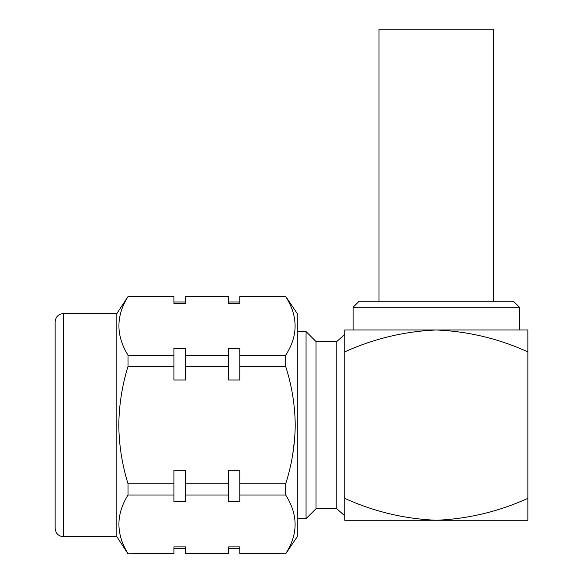<?xml version="1.0" encoding="UTF-8"?>
<svg xmlns="http://www.w3.org/2000/svg" width="583" height="583" viewBox="0 0 583 583"><rect width="100%" height="100%" fill="white"/><g stroke="black" fill="none" stroke-linecap="round" stroke-linejoin="round"><path stroke-width="0.87" d="M353.13 307.248L519.475 307.248L513.492 301.265L359.113 301.265L353.13 307.248L353.13 329.985M336.777 341.551L316.03 341.551L316.03 508.697L336.777 508.697L336.777 341.551L344.757 334.372L344.757 520.262L527.855 520.262L527.855 351.877C498.654 338.636 468.142 331.333 436.303 329.985L344.757 329.985L344.757 351.877C374.009 338.628 404.522 331.333 436.303 329.985L527.855 329.985L527.855 351.877M316.03 508.697L306.06 518.666L306.06 331.581L297.286 331.581M128.02 553.85L173.923 553.69L128.02 553.85L116.84 536.688L116.84 313.559L63.452 313.559C58.453 314.004 55.684 316.773 55.145 321.867L55.145 528.38C55.684 533.474 58.453 536.243 63.452 536.688L63.452 313.559M285.685 553.85L239.781 553.69L285.685 553.85L297.286 536.651L297.286 313.596L285.685 296.397L239.781 296.397L239.781 303.342L228.609 303.342L228.609 296.558L185.496 296.558L185.496 303.342L173.923 303.342L173.923 296.558L128.02 296.558C115.893 315.993 115.893 335.553 128.02 355.236L173.923 355.236L173.923 348.459L185.496 348.459L185.496 355.236L228.609 355.236L228.609 348.459L239.781 348.459L239.781 355.236L285.685 355.236C298.241 335.823 298.241 316.263 285.685 296.558L285.685 296.397M285.685 553.69C298.241 534.268 298.241 514.709 285.685 495.011L285.685 483.803C291.806 464.76 294.991 445.201 295.231 425.124C295.02 405.221 291.835 385.662 285.685 366.445L285.685 355.236M285.685 366.445L239.781 366.445L239.781 379.999L228.609 379.999L228.609 366.445L185.496 366.445L185.496 379.999L173.923 379.999L173.923 366.445L128.02 366.445C122.109 385.494 119.034 405.054 118.801 425.124C119.012 444.989 122.087 464.556 128.02 483.803L173.923 483.803L173.923 470.248L185.496 470.248L185.496 483.803L228.609 483.803L228.609 470.248L239.781 470.248L239.781 483.803L285.685 483.803M128.02 366.445L128.02 355.236M128.02 296.558L116.84 313.559M336.777 508.697L344.757 515.875L344.757 498.37C373.995 511.641 404.558 518.936 436.448 520.262C468.171 518.892 498.647 511.59 527.855 498.37M285.685 495.011L239.781 495.011L239.781 501.788L228.609 501.788L228.609 495.011L185.496 495.011L185.496 501.788L173.923 501.788L173.923 495.011L128.02 495.011C115.893 514.439 115.893 533.999 128.02 553.69M128.02 495.011L128.02 483.803M173.923 296.558L128.02 296.397M173.923 495.011L173.923 483.803M173.923 366.445L173.923 355.236M173.923 553.69L173.923 546.905L185.496 546.905L185.496 553.69L228.609 553.69L228.609 546.905L239.781 546.905L239.781 553.69M185.496 296.558L228.609 296.558M228.609 553.69L185.496 553.69M185.496 495.011L185.496 483.803M185.496 366.445L185.496 355.236M228.609 495.011L228.609 483.803M228.609 366.445L228.609 355.236M239.781 495.011L239.781 483.803M239.781 366.445L239.781 355.236M285.685 296.558L239.781 296.558M294.743 438.015L292.681 454.798M493.59 301.265L493.59 29.15L379.016 29.15L379.016 301.265M519.475 307.248L519.475 329.985M316.03 341.551L306.06 331.581M185.496 301.987L173.923 301.987M185.496 548.26L173.923 548.26M239.781 301.987L228.609 301.987M239.781 548.26L228.609 548.26M116.84 536.688L63.452 536.688M306.06 518.666L297.286 518.666"/></g></svg>
